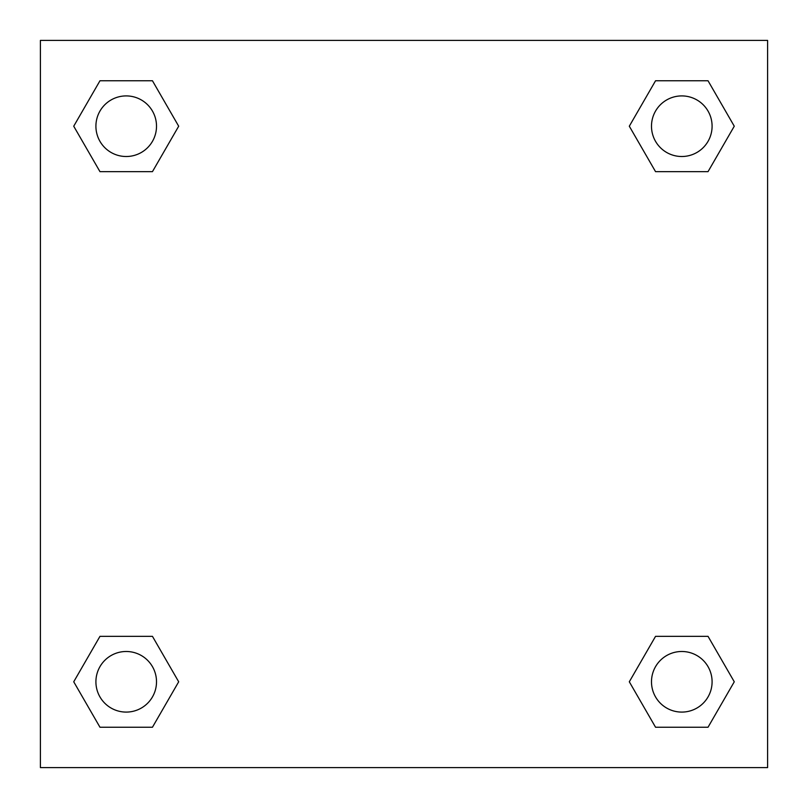 <?xml version="1.0" encoding="UTF-8"?>
<svg xmlns="http://www.w3.org/2000/svg" width="808" height="808" viewBox="0 0 808 808"><rect width="100%" height="100%" fill="white"/><g stroke="black" fill="none" stroke-linecap="round" stroke-linejoin="round"><path stroke-width="1.21" d="M767.6 40.4L40.4 40.4L40.4 767.6L767.6 767.6L767.6 40.4M655.551 636.34L629.311 681.79L655.551 636.34L708.03 636.34L655.551 636.34L708.03 636.34L734.27 681.79L708.03 727.24L655.551 727.24L708.03 727.24L655.551 727.24L629.311 681.79M99.97 636.34L73.73 681.79L99.97 636.34L152.449 636.34L99.97 636.34L152.449 636.34L178.689 681.79L152.449 727.24L99.97 727.24L152.449 727.24L99.97 727.24L73.73 681.79M99.97 80.76L73.73 126.21L99.97 80.76L152.449 80.76L99.97 80.76L152.449 80.76L178.689 126.21L152.449 171.66L99.97 171.66L152.449 171.66L99.97 171.66L73.73 126.21M708.03 171.66L734.27 126.21L708.03 171.66L655.551 171.66L708.03 171.66L655.551 171.66L629.311 126.21L655.551 80.76L629.311 126.21M655.551 80.76L708.03 80.76L655.551 80.76L708.03 80.76L734.27 126.21M712.09 681.79A30.3 30.3 0 0 0 666.64 655.551A30.3 30.3 0 0 0 666.64 708.03A30.3 30.3 0 0 0 712.09 681.79M156.51 681.79A30.3 30.3 0 0 0 111.06 655.551A30.3 30.3 0 0 0 111.06 708.03A30.3 30.3 0 0 0 156.51 681.79M712.09 126.21A30.3 30.3 0 0 0 666.64 99.97A30.3 30.3 0 0 0 666.64 152.449A30.3 30.3 0 0 0 712.09 126.21M156.51 126.21A30.3 30.3 0 0 0 111.06 99.97A30.3 30.3 0 0 0 111.06 152.449A30.3 30.3 0 0 0 156.51 126.21"/></g></svg>
